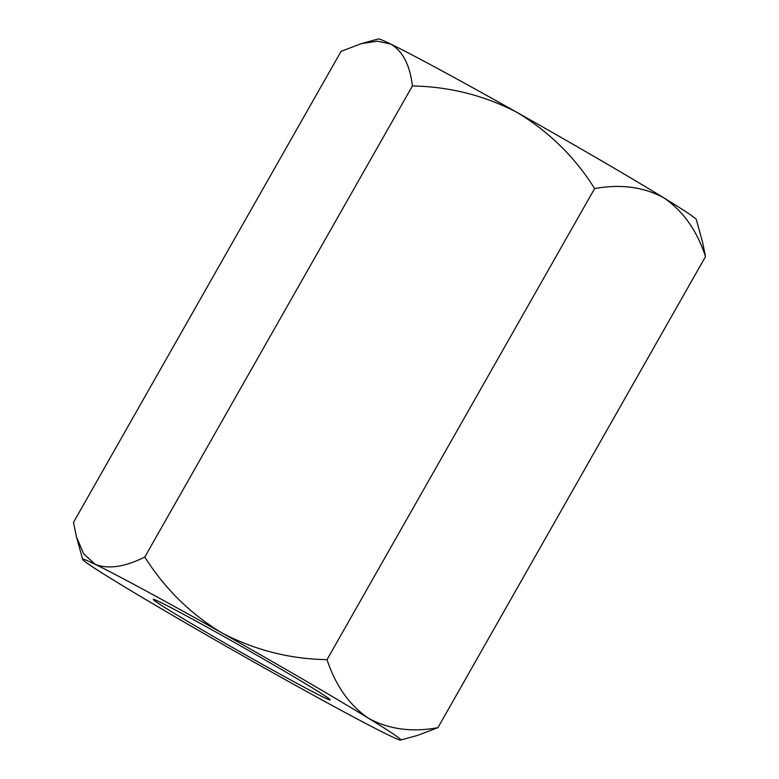<?xml version="1.0" encoding="UTF-8"?>
<svg xmlns="http://www.w3.org/2000/svg" width="779" height="779" viewBox="0 0 779 779"><rect width="100%" height="100%" fill="white"/><g stroke="black" fill="none" stroke-linecap="round" stroke-linejoin="round"><path stroke-width="1.17" d="M361.514 43.585L377.328 41.19L390.717 44.043A182.89 4.791 -150.4 0 0 378.37 38.95L361.514 43.585L341.085 51.326L73.479 522.407L76.478 536.897L83.645 553.772L95.165 564.317A182.89 4.791 -150.4 0 0 82.691 559.439A182.89 4.791 -150.4 0 0 114.951 581.007A182.89 4.791 -150.4 0 0 261.51 666.327A182.89 4.791 29.6 0 0 388.283 734.957A182.89 4.791 -150.4 0 0 400.63 740.05A182.89 4.791 -150.4 0 0 368.496 718.257C349.547 705.375 335.72 685.841 327.014 659.657C289.924 659.053 254.899 650.153 221.937 632.938C190.465 613.979 164.749 588.671 144.797 557.034L412.403 85.953C449.921 86.683 484.947 95.583 517.49 112.673A182.89 4.791 -150.4 0 0 390.717 44.043C402.743 51.151 409.978 65.115 412.403 85.953M594.62 188.576C574.999 157.241 549.283 131.933 517.49 112.673A182.89 4.791 -150.4 0 1 664.049 197.993A182.89 4.791 -150.4 0 1 696.309 219.561L702.522 242.103L705.521 256.593C697.001 230.633 683.173 211.099 664.049 197.993C644.038 186.989 620.892 183.854 594.62 188.576L327.014 659.657M705.521 256.593L437.915 727.674C411.925 732.455 388.779 729.319 368.496 718.257A182.89 4.791 -150.4 0 0 221.937 632.938A182.89 4.791 -150.4 0 0 95.165 564.317C108.32 569.439 124.864 567.005 144.797 557.034M400.63 740.05L417.486 735.415L437.915 727.674M323.236 697.088A101.718 2.658 29.6 0 1 222.424 641.672A101.718 2.658 29.6 0 1 153.346 599.343A101.718 2.658 29.6 0 1 243.038 647.32A101.718 2.658 29.6 0 1 330.179 699.805A101.718 2.658 29.6 0 1 323.236 697.088M82.691 559.439L76.478 536.897"/></g></svg>
